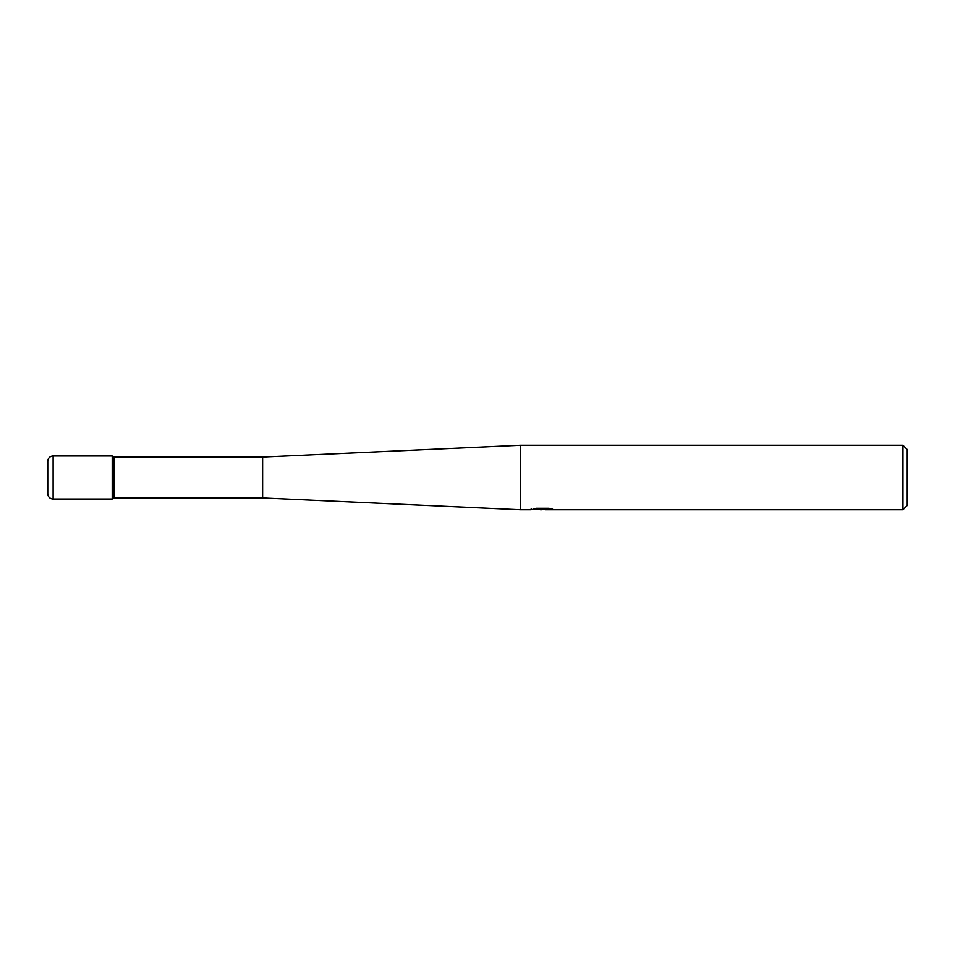 <?xml version="1.0" encoding="UTF-8"?>
<svg xmlns="http://www.w3.org/2000/svg" width="955" height="955" viewBox="0 0 955 955"><rect width="100%" height="100%" fill="white"/><g stroke="black" fill="none" stroke-linecap="round" stroke-linejoin="round"><path stroke-width="1.43" d="M53.122 498.988L53.122 456.013A5.372 5.372 0 0 0 47.75 461.384L47.75 493.616A5.372 5.372 0 0 0 53.122 498.988L112.213 498.988L112.213 456.013L112.213 498.988L114.075 497.913L114.075 457.087L262.625 457.087L520.475 445.269L902.952 445.269L907.25 449.566L907.25 505.434L902.952 509.731L545.377 509.731L545.257 508.633L546.869 508.275M114.075 497.913L262.625 497.913L262.625 457.087M531.219 508.585L530.992 509.731L520.475 509.731L520.475 445.269M545.257 509.23L538.214 509.409M541.963 509.731L540.435 509.731M902.952 509.731L902.952 445.269M531.219 509.66L543.252 509.122L532.95 509.122L536.304 508.275L549.018 508.275L552.706 509.218L545.257 509.707M543.252 508.275L543.252 509.122M53.122 456.013L112.213 456.013L114.075 457.087M47.75 493.616L47.75 461.384M262.625 497.913L520.475 509.731M543.252 508.657L545.257 508.657"/></g></svg>
